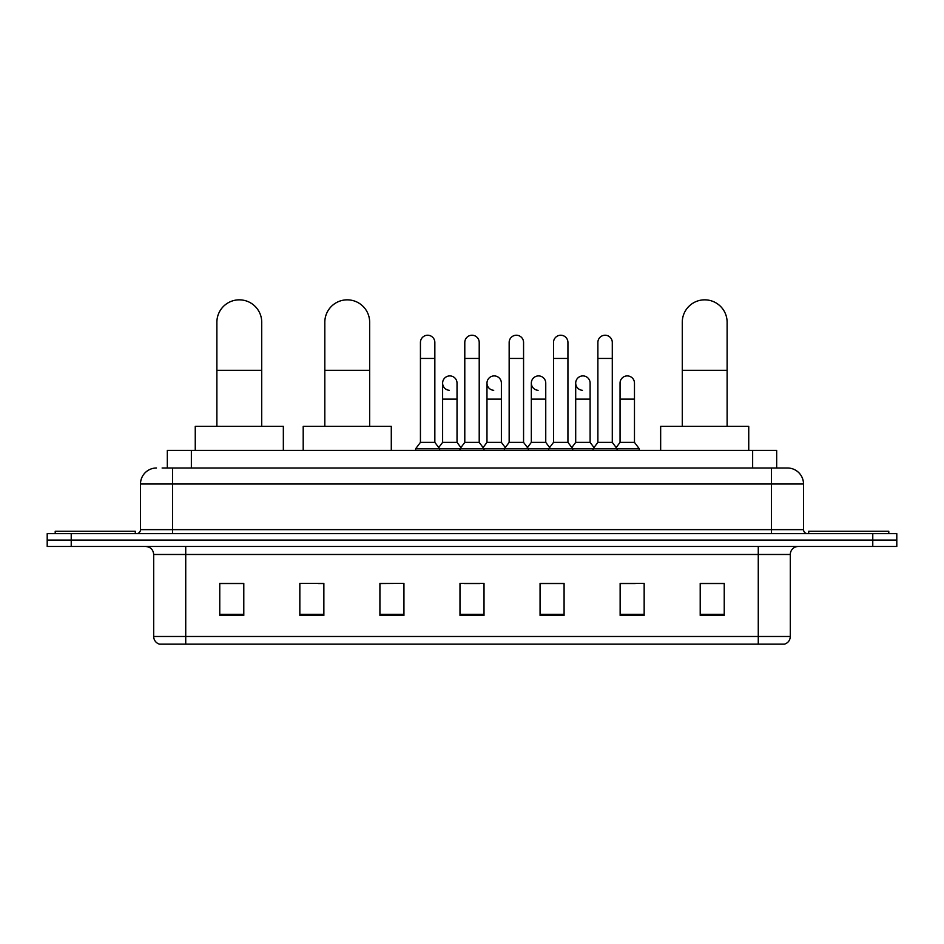 <?xml version="1.0" encoding="UTF-8"?>
<svg xmlns="http://www.w3.org/2000/svg" width="944" height="944" viewBox="0 0 944 944"><rect width="100%" height="100%" fill="white"/><g stroke="black" fill="none" stroke-linecap="round" stroke-linejoin="round"><path stroke-width="1.42" d="M167.324 468L167.324 450.382L776.676 450.382L776.676 468M162.474 468L787.497 468A16.013 16.013 0 0 1 803.509 484.012L803.509 529.655C803.722 532.062 805.067 533.395 807.521 533.655M162.108 468L172.516 468L172.516 484.012L140.491 484.012L140.491 529.655A4 4 0 0 1 136.479 533.655M156.503 468A16.013 16.013 0 0 0 140.491 484.012M71.225 533.655L47.2 533.655L47.2 540.062L71.225 540.062L47.2 540.062L47.2 546.47L71.225 546.47L71.225 540.062L872.775 540.062L71.225 540.062L71.225 533.655L872.775 533.655L872.775 540.062L896.8 540.062L872.775 540.062L872.775 546.47L71.225 546.47M872.775 546.47L896.8 546.47L896.8 533.655L872.775 533.655M803.509 484.012L771.484 484.012L771.484 468L787.497 468M790.305 636.48C790.081 640.315 788.157 642.876 784.535 644.162L758.268 644.162L758.268 636.48L790.305 636.48L790.305 554.482A8.012 8.012 0 0 1 798.305 546.47M758.268 644.162L159.465 644.162A8.012 8.012 0 0 1 153.695 636.48L153.695 554.482C153.223 549.609 150.556 546.942 145.695 546.47M724.237 615.417L724.237 583.38L700.212 583.38L700.212 615.417L724.237 615.417M644.162 615.417L644.162 583.38L620.137 583.38L620.137 615.417L644.162 615.417M564.087 615.417L564.087 583.38L540.062 583.38L540.062 615.417L564.087 615.417M243.788 615.417L243.788 583.38L219.763 583.38L219.763 615.417L243.788 615.417M323.863 615.417L323.863 583.38L299.838 583.38L299.838 615.417L323.863 615.417M403.938 615.417L403.938 583.38L379.913 583.38L379.913 615.417L403.938 615.417M484.012 615.417L484.012 583.38L459.988 583.38L459.988 615.417L484.012 615.417M620.137 583.545L635.277 583.545M403.938 583.38L379.913 583.545L403.938 583.38M318.411 583.545L323.863 583.545M552.712 583.545L546.552 583.545M463.988 583.545L480.012 583.545M243.788 583.545L219.763 583.545M564.087 583.545L540.062 583.545M724.237 583.545L700.212 583.545M135.287 533.655L135.287 531.26L55.212 531.26L55.212 533.655M216.884 426.358L216.884 322.258A22.42 22.42 0 0 1 239.304 299.838A22.42 22.42 0 0 1 261.724 322.258A22.42 22.42 0 0 0 239.304 299.838M261.724 426.358L261.724 322.258M283.342 450.382L283.342 426.358L195.255 426.358L195.255 450.382M324.819 426.358L324.819 322.258A22.42 22.42 0 0 1 347.239 299.838A22.42 22.42 0 0 1 369.659 322.258A22.42 22.42 0 0 0 347.239 299.838M369.659 426.358L369.659 322.258M391.288 450.382L391.288 426.358L303.201 426.358L303.201 450.382M682.276 426.358L682.276 322.258A22.42 22.42 0 0 1 704.696 299.838A22.42 22.42 0 0 1 727.116 322.258A22.42 22.42 0 0 0 704.696 299.838M727.116 426.358L727.116 322.258M748.745 450.382L748.745 426.358L660.658 426.358L660.658 450.382M888.788 533.655L888.788 531.26L808.713 531.26L808.713 533.655M420.434 358.449L434.842 358.449L434.842 442.37L420.434 442.37L420.434 342.436A7.21 7.21 0 0 1 428.092 335.25A7.21 7.21 0 0 1 434.842 342.436A7.21 7.21 0 0 0 428.092 335.25M420.434 442.37L415.631 448.778L415.631 450.382M434.842 442.37L439.644 448.778L415.631 448.778M464.79 442.37L464.79 358.449L479.21 358.449L479.21 442.37L464.79 442.37L459.988 448.778L439.644 448.778L439.644 450.382M464.79 358.449L464.79 342.436A7.21 7.21 0 0 1 472.448 335.25A7.21 7.21 0 0 1 479.21 342.436A7.21 7.21 0 0 0 472.448 335.25M479.21 442.37L484.012 448.778L459.988 448.778L459.988 450.382M509.158 442.37L509.158 358.449L523.566 358.449L523.566 442.37L509.158 442.37L504.356 448.778L484.012 448.778L484.012 450.382M509.158 358.449L509.158 342.436A7.21 7.21 0 0 1 516.816 335.25A7.21 7.21 0 0 1 523.566 342.436A7.21 7.21 0 0 0 516.816 335.25M523.566 442.37L528.369 448.778L504.356 448.778L504.356 450.382M553.514 442.37L553.514 358.449L567.934 358.449L567.934 442.37L553.514 442.37L548.712 448.778L528.369 448.778L528.369 450.382M553.514 358.449L553.514 342.436A7.21 7.21 0 0 1 561.173 335.25A7.21 7.21 0 0 1 567.934 342.436A7.21 7.21 0 0 0 561.173 335.25M567.934 442.37L572.737 448.778L548.712 448.778L548.712 450.382M597.882 442.37L597.882 358.449L612.29 358.449L612.29 442.37L597.882 442.37L593.08 448.778L572.737 448.778L572.737 450.382M597.882 358.449L597.882 342.436A7.21 7.21 0 0 1 605.541 335.25A7.21 7.21 0 0 1 612.29 342.436A7.21 7.21 0 0 0 605.541 335.25M612.29 442.37L617.093 448.778L593.08 448.778L593.08 450.382M634.474 442.37L634.474 399.135L620.055 399.135L620.055 442.37L634.474 442.37L639.277 448.778L617.093 448.778L617.093 450.382M449.368 390.309A7.21 7.21 0 0 1 442.618 383.111A7.21 7.21 0 0 1 450.276 375.924A7.21 7.21 0 0 1 457.026 383.111L457.026 399.135L442.618 399.135L442.618 383.111M457.026 399.135L457.026 442.37L442.618 442.37L442.618 399.135M442.618 442.37L438.724 447.55M457.026 442.37L460.908 447.55M493.724 390.309A7.21 7.21 0 0 1 486.974 383.111A7.21 7.21 0 0 1 494.632 375.924A7.21 7.21 0 0 1 501.382 383.111L501.382 399.135L486.974 399.135L486.974 383.111M501.382 399.135L501.382 442.37L486.974 442.37L486.974 399.135M486.974 442.37L483.092 447.55M501.382 442.37L505.276 447.55M538.092 390.309A7.21 7.21 0 0 1 531.33 383.111A7.21 7.21 0 0 1 539 375.924A7.21 7.21 0 0 1 545.75 383.111L545.75 399.135L531.33 399.135L531.33 383.111M545.75 399.135L545.75 442.37L531.33 442.37L531.33 399.135M531.33 442.37L527.448 447.55M545.75 442.37L549.632 447.55M582.448 390.309A7.21 7.21 0 0 1 575.698 383.111A7.21 7.21 0 0 1 583.357 375.924A7.21 7.21 0 0 1 590.106 383.111L590.106 399.135L575.698 399.135L575.698 383.111M590.106 399.135L590.106 442.37L575.698 442.37L575.698 399.135M575.698 442.37L571.816 447.55M590.106 442.37L594 447.55M620.055 399.135L620.055 383.111A7.21 7.21 0 0 1 627.725 375.924A7.21 7.21 0 0 1 634.474 383.111L634.474 399.135M620.055 442.37L616.172 447.55M639.277 448.778L639.277 450.382M191.349 468L191.349 450.382M752.651 468L752.651 450.382M172.516 533.655L172.516 529.655L803.509 529.655M140.491 529.655L172.516 529.655L172.516 484.012L771.484 484.012L771.484 533.655M758.268 546.47L758.268 554.482L153.695 554.482M790.305 554.482L758.268 554.482L758.268 636.48L185.732 636.48L185.732 644.162M153.695 636.48L185.732 636.48L185.732 546.47M484.012 614.296L459.988 614.296M403.938 614.296L379.913 614.296M323.863 614.296L299.838 614.296M243.788 614.296L219.763 614.296M564.087 614.296L540.062 614.296M644.162 614.296L620.137 614.296M724.237 614.296L700.212 614.296M216.884 370.308L261.724 370.308M324.819 370.308L369.659 370.308M682.276 370.308L727.116 370.308M434.842 358.449L434.842 342.436M479.21 358.449L479.21 342.436M523.566 358.449L523.566 342.436M567.934 358.449L567.934 342.436M612.29 358.449L612.29 342.436"/></g></svg>
